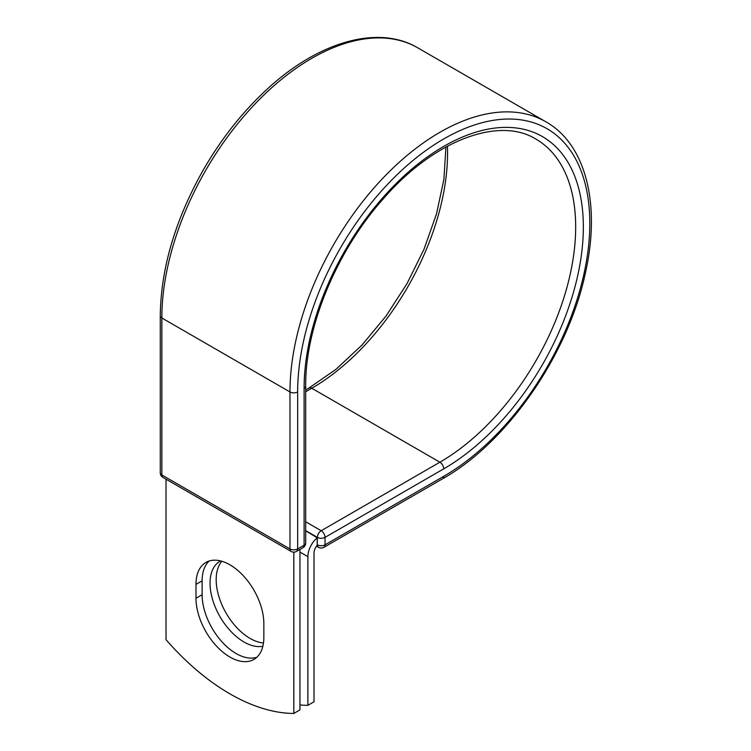 <?xml version="1.0" encoding="UTF-8"?>
<svg xmlns="http://www.w3.org/2000/svg" width="751" height="751" viewBox="0 0 751 751"><rect width="100%" height="100%" fill="white"/><g stroke="black" fill="none" stroke-linecap="round" stroke-linejoin="round"><path stroke-width="1.13" d="M229.919 657.041A47.989 27.703 -120 0 0 253.913 659.416A47.989 27.703 -120 0 0 263.845 637.449L263.845 623.574A47.989 27.703 -120 0 0 242.902 575.285A47.989 27.703 -120 0 0 205.924 562.424A47.989 27.703 -120 0 0 195.983 584.391L195.983 598.265A47.989 27.703 -120 0 0 229.919 657.041M209.191 560.997A47.989 27.703 -120 0 0 202.122 580.852L202.122 594.726A47.989 27.703 -120 0 0 236.049 653.492A47.989 27.703 -120 0 0 256.776 657.303M263.479 642.987A47.989 27.703 60 0 1 250.111 638.444A47.989 27.703 60 0 1 220.203 600.518A47.989 27.703 60 0 1 221.845 561.269M262.859 646.254A47.989 27.703 60 0 1 243.972 641.983A47.989 27.703 60 0 1 212.627 599.702A47.989 27.703 60 0 1 219.977 561.25A47.989 27.703 60 0 1 220.569 560.922M299.949 704.954A203.333 117.391 -120 0 0 307.872 705.33L307.872 556.66A16.916 9.763 -60 0 1 317.204 537.8L317.204 544.738L317.363 537.369L305.695 530.638M307.872 705.33L314.012 701.791L314.012 553.121A8.242 4.759 -60 0 1 317.232 545.245A5.426 3.126 -60 0 1 317.204 544.738M317.204 537.8L305.695 530.816M293.819 552.145L293.819 713.45L299.949 709.911L299.949 549.441M293.819 713.45A203.333 117.391 60 0 1 166.018 639.664L166.018 479.204M307.872 556.66L299.949 552.088M443.728 476.294L325.033 544.822A5.426 3.126 60 0 1 323.906 547.31L442.602 478.781A5.426 3.126 -120 0 0 443.728 476.294A206.581 119.268 -60 0 0 589.807 223.291A206.581 119.268 -60 0 0 443.728 138.944A206.581 119.268 -60 0 0 297.649 391.956L297.649 548.943L304.108 545.217A5.426 3.126 0 0 0 305.695 543.001L305.695 386.023C305.084 327.305 336.608 250.975 383.31 198.79C434.116 140.033 499.218 116.161 535.904 139.104A192.031 110.876 -60 0 1 565.343 292.984A192.031 110.876 -60 0 1 439.889 462.203L321.193 530.732A5.426 3.126 60 0 1 325.033 537.369L325.033 544.822A5.426 3.126 180 0 1 317.363 544.822A5.426 3.126 120 0 0 318.49 547.31A5.426 5.426 0 0 0 323.906 547.31M305.695 386.023A5.426 3.126 0 0 1 304.108 388.229A197.457 114.002 -60 0 1 443.728 146.398A197.457 114.002 -60 0 1 583.349 227.009A197.457 114.002 -60 0 1 443.728 468.849L325.033 537.369A5.426 3.126 180 0 1 317.363 537.369A5.426 3.126 120 0 1 321.193 530.732L305.695 521.785M443.728 468.849A5.426 3.126 -120 0 0 439.889 462.203L311.768 388.239L305.695 391.75M447.427 146.192A192.031 110.876 -60 0 1 311.768 388.239A5.426 3.126 -120 0 0 309.065 387.967L305.695 389.91M160.273 315.777A5.426 3.126 0 0 0 161.859 317.992A212.007 122.404 -60 0 1 254.401 104.633A212.007 122.404 -60 0 1 417.772 47.839C378.1 24.314 318.321 41.746 267.093 89.238C242.32 112.04 220.869 139.264 202.751 170.899C175.021 220.437 160.864 268.736 160.273 315.777L160.273 472.755A5.426 3.126 0 0 0 161.859 474.97L289.98 548.943A5.426 3.126 0 0 0 297.649 548.943A5.426 3.126 -120 0 1 296.523 551.422L302.982 547.695A5.426 3.126 -120 0 0 304.108 545.217L304.108 388.229M160.273 472.755A5.426 5.426 0 0 0 162.986 477.448A5.426 3.126 120 0 1 161.859 474.97L161.859 317.992L289.98 391.956A212.007 122.404 -60 0 1 382.522 178.607A212.007 122.404 -60 0 1 545.893 121.803L417.772 47.839M162.986 477.448L291.106 551.422A5.426 3.126 120 0 1 289.98 548.943L289.98 391.956A5.426 3.126 0 0 0 297.649 391.956M202.122 580.852L195.983 584.391M202.122 594.726L195.983 598.265M442.602 478.781C507.31 442.517 568.169 354.641 585.367 273.101C600.913 204.957 586.118 144.417 545.893 121.803M309.065 387.967L336.054 369.257L362.085 344.944L386.052 316.03L406.986 283.662L424.033 249.163L436.5 213.932L443.888 179.405L445.934 147.008M316.5 546.165L318.49 547.31M302.982 547.695A5.426 5.426 0 0 0 305.695 543.001M291.106 551.422A5.426 5.426 0 0 0 296.523 551.422"/></g></svg>
